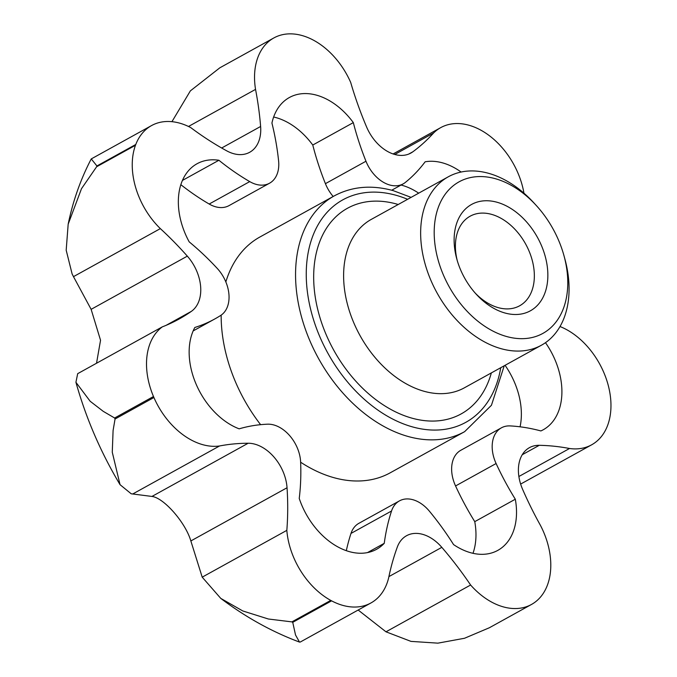 <?xml version="1.0" encoding="UTF-8"?>
<svg xmlns="http://www.w3.org/2000/svg" width="677" height="677" viewBox="0 0 677 677"><rect width="100%" height="100%" fill="white"/><g stroke="black" fill="none" stroke-linecap="round" stroke-linejoin="round"><path stroke-width="1.02" d="M260.62 424.674A134.715 92.453 -118.9 0 1 221.531 326.077A134.715 92.453 -118.9 0 1 221.159 315.143M225.847 281.937A134.715 92.453 -118.9 0 1 259.866 237.026L334.26 195.881A134.715 92.453 -118.9 0 0 295.925 284.932A134.715 92.453 -118.9 0 0 408.248 436.521A134.715 92.453 -118.9 0 0 464.642 431.655L491.443 405.278L504.23 365.783M563.941 255.559L564.804 258.716A96.219 66.041 -118.9 0 1 568.815 281.598A96.219 66.041 -118.9 0 1 541.431 345.211A96.219 66.041 -118.9 0 1 465.691 328.751A96.219 66.041 -118.9 0 1 420.908 240.411A96.219 66.041 -118.9 0 1 448.292 176.799A96.219 66.041 -118.9 0 1 533.984 202.982L536.192 205.393A86.597 59.432 -118.9 0 1 563.941 255.559A86.597 59.432 -118.9 0 1 567.538 276.157A86.597 59.432 -118.9 0 1 506.641 336.528A86.597 59.432 -118.9 0 1 434.431 239.083A86.597 59.432 -118.9 0 1 466.064 178.779A86.597 59.432 -118.9 0 1 536.192 205.393M292.743 622.332L331.595 600.846A67.209 46.121 61.1 0 0 370.954 602.953L300.266 642.041L299.505 642.084L295.519 634.975L292.743 622.332A319.053 218.967 -118.9 0 1 291.897 621.884L268.38 619.006L242.789 610.959L220.761 598.383L202.203 577.159L190.846 540.948C185.506 522.509 163.826 497.807 151.953 496.444L131.203 493.787L120.032 484.664L112.272 452.211L113.093 430.513L115.056 419.012L153.916 397.517A67.209 46.121 61.1 0 0 219.543 445.974L132.684 494.007M171.941 121.682L190.364 90.879L219.83 67.81L273.846 37.946A67.209 46.121 61.1 0 0 255.542 89.389L188.485 126.472M457.28 260.704A51.181 35.128 -118.9 0 1 455.545 250.041A51.181 35.128 -118.9 0 1 470.117 216.208A51.181 35.128 -118.9 0 1 510.399 224.959A51.181 35.128 -118.9 0 1 534.212 271.951A51.181 35.128 -118.9 0 1 519.648 305.784A51.181 35.128 -118.9 0 1 475.136 292.997M454.284 244.609A60.769 41.712 -118.9 0 1 497.02 202.245A60.769 41.712 -118.9 0 1 547.693 270.631A60.769 41.712 -118.9 0 1 525.496 312.943A60.769 41.712 -118.9 0 1 476.278 294.267A60.769 41.712 -118.9 0 1 456.814 259.063A60.769 41.712 -118.9 0 1 454.284 244.609M545.476 342.68A65.051 44.64 -118.9 0 1 543.233 429.768A65.051 44.64 -118.9 0 1 540.881 430.936A226.524 155.473 61.1 0 0 510.28 425.918A32.073 22.011 61.1 0 0 501.386 427.839A32.073 22.011 61.1 0 0 496.106 463.525A226.524 155.473 61.1 0 0 515.315 499.22A65.051 44.64 -118.9 0 1 497.84 550.359A65.051 44.64 -118.9 0 1 453.565 544.587A226.524 155.473 61.1 0 0 429.472 511.27A32.073 22.011 61.1 0 0 399.464 500.878A32.073 22.011 61.1 0 0 391.543 511A226.524 155.473 61.1 0 0 384.248 543.326A65.051 44.64 -118.9 0 1 376.607 549.275A65.051 44.64 -118.9 0 1 299.234 498.45A226.524 155.473 61.1 0 0 300.63 462.137A32.073 22.011 61.1 0 0 267.466 424.191A226.524 155.473 61.1 0 0 239.159 428.837A65.051 44.64 -118.9 0 1 194.832 327.473A226.524 155.473 61.1 0 0 214.863 318.918A226.524 155.473 61.1 0 0 220.66 315.474A32.073 22.011 61.1 0 0 217.224 268.397A226.524 155.473 61.1 0 0 189.188 241.858A65.051 44.64 -118.9 0 1 197.015 163.766A65.051 44.64 -118.9 0 1 218.899 160.263L182.418 180.437M218.899 160.263A226.524 155.473 61.1 0 0 249.728 181.605A32.073 22.011 61.1 0 0 269.573 183.196A32.073 22.011 61.1 0 0 278.594 160.813A226.524 155.473 61.1 0 0 271.934 123.062A65.051 44.64 -118.9 0 1 289.341 97.539A65.051 44.64 -118.9 0 1 353.326 122.605L312.774 145.03A65.051 44.64 61.1 0 0 273.643 117.019M269.573 183.196L229.021 205.622A32.073 22.011 -118.9 0 1 209.185 204.031A226.524 155.473 -118.9 0 1 180.827 184.669M353.326 122.605A226.524 155.473 61.1 0 0 365.969 161.236A32.073 22.011 61.1 0 0 403.221 183.848A32.073 22.011 61.1 0 0 405.421 182.367A226.524 155.473 61.1 0 0 425.148 161.795A65.051 44.64 -118.9 0 1 461.122 172.043M333.169 196.482A32.073 22.011 -118.9 0 1 325.417 183.662A226.524 155.473 -118.9 0 1 312.774 145.03M418.699 193.165A65.051 44.64 61.1 0 0 401.063 185.041M384.248 543.326L367.509 552.584M346.328 550.672A226.524 155.473 -118.9 0 1 350.991 533.425A32.073 22.011 -118.9 0 1 358.912 523.304L399.464 500.878M472.995 553.304A65.051 44.64 61.1 0 0 474.763 521.645A226.524 155.473 -118.9 0 1 455.562 485.951A32.073 22.011 -118.9 0 1 460.842 450.264L501.386 427.839M515.315 499.22L474.763 521.645M520.063 426.806A65.051 44.64 61.1 0 0 505.076 365.318M464.642 431.655L390.248 472.791A134.715 92.453 -118.9 0 1 300.63 462.213M370.954 602.953A67.209 46.121 61.1 0 0 388.623 577.963A287.15 197.075 -118.9 0 1 397.323 547.024A38.487 26.411 -118.9 0 1 406.53 535.735A38.487 26.411 -118.9 0 1 441.819 547.346A287.15 197.075 -118.9 0 1 470.608 585.013A67.209 46.121 61.1 0 0 531.496 604.451L489.386 627.74L464.498 638.276L437.901 643.15L410.981 641.381L385.983 631.81L358.158 610.028M531.496 604.451A67.209 46.121 61.1 0 0 534.246 602.742A319.053 218.967 -118.9 0 0 534.864 602.302A67.209 46.121 61.1 0 0 540.398 525.293A287.15 197.075 -118.9 0 1 522.644 489.42A38.487 26.411 -118.9 0 1 529.448 447.649A38.487 26.411 -118.9 0 1 539.264 445.314A287.15 197.075 -118.9 0 1 569.526 448.496A67.209 46.121 61.1 0 0 591.656 444.806A67.209 46.121 61.1 0 0 610.815 400.776A319.053 218.967 -118.9 0 0 610.739 399.768A67.209 46.121 61.1 0 0 560.446 326.712A287.15 197.075 -118.9 0 1 560.014 326.551M470.608 585.013L385.983 631.81M219.543 445.974A287.15 197.075 -118.9 0 1 248.146 443.24A38.487 26.411 -118.9 0 1 287.04 487.753A287.15 197.075 -118.9 0 1 286.828 530.362A67.209 46.121 61.1 0 0 330.757 600.397L291.897 621.884M286.828 530.362L202.203 577.159M114.625 418.005L103.251 411.345L90.176 401.266L75.926 382.293L77.686 373.662L162.311 326.864A67.209 46.121 61.1 0 0 153.484 396.51L114.625 418.005A319.053 218.967 -118.9 0 0 115.056 419.012M96.921 165.958L91.26 158.917L151.546 125.575A67.209 46.121 61.1 0 0 135.781 144.472L96.921 165.958A319.053 218.967 -118.9 0 0 96.616 166.762L135.476 145.267A67.209 46.121 61.1 0 0 160.339 228.614L73.48 276.648L72.109 273.94L66.185 250.194L68.174 224.18L81.502 188.671L96.616 166.762M255.542 89.389A287.15 197.075 -118.9 0 1 260.62 126.472A38.487 26.411 -118.9 0 1 249.695 152.274A38.487 26.411 -118.9 0 1 226.761 150.861A287.15 197.075 -118.9 0 1 190.719 127.589A67.209 46.121 61.1 0 0 151.546 125.575M523.947 193.182A67.209 46.121 61.1 0 0 502.3 147.882A319.053 218.967 -118.9 0 0 501.589 147.078A67.209 46.121 61.1 0 0 440.702 127.64A67.209 46.121 61.1 0 0 433.551 133.03A287.15 197.075 -118.9 0 1 412.894 151.766A38.487 26.411 -118.9 0 1 410.871 153.061A38.487 26.411 -118.9 0 1 366.604 126.988A287.15 197.075 -118.9 0 1 350.694 82.442A67.209 46.121 61.1 0 0 290.966 33.858A319.053 218.967 -118.9 0 0 290.154 33.85A67.209 46.121 61.1 0 0 273.846 37.946M433.551 133.03L394.793 154.458M569.526 448.496L518.878 476.506M160.339 228.614A287.15 197.075 -118.9 0 1 187.326 256.143A38.487 26.411 -118.9 0 1 191.363 311.361A287.15 197.075 -118.9 0 1 179.109 319.019A287.15 197.075 -118.9 0 1 162.311 326.864M96.532 363.236L100.543 340.26L91.133 309.338L73.48 276.648M135.476 145.267A319.053 218.967 -118.9 0 1 135.781 144.472M153.916 397.517A319.053 218.967 -118.9 0 1 153.484 396.51M331.595 600.846A319.053 218.967 -118.9 0 1 330.757 600.397M500.743 367.713A127.115 87.24 -118.9 0 1 412.589 426.925A127.115 87.24 -118.9 0 1 306.596 283.883A127.115 87.24 -118.9 0 1 395.986 195.264A127.115 87.24 -118.9 0 1 407.613 199.3M491.35 372.909A117.493 80.639 -118.9 0 1 411.963 418.158A117.493 80.639 -118.9 0 1 313.993 285.948A117.493 80.639 -118.9 0 1 396.612 204.031A117.493 80.639 -118.9 0 1 398.211 204.496M541.431 345.211L464.388 387.811A96.219 66.041 -118.9 0 1 424.107 391.289A96.219 66.041 -118.9 0 1 343.874 283.011A96.219 66.041 -118.9 0 1 371.258 219.407L448.292 176.799M249.728 181.605L209.185 204.031M365.969 161.236L325.417 183.662M391.543 511L350.991 533.425M496.106 463.525L455.562 485.951M539.264 445.314L522.246 454.724M441.819 547.346L388.911 576.601M287.04 487.753L190.846 540.948M248.146 443.24L151.953 496.444M191.363 311.361L166.11 325.332M187.326 256.143L91.133 309.338M260.62 126.472L221.667 148.009M412.894 151.766L408.705 154.085M411.1 197.371L393.185 190.626C371.521 184.694 351.879 186.454 334.26 195.881M299.505 642.084C271.866 631.751 245.616 617.179 220.761 598.383M193.157 330.926L214.863 318.918M391.704 190.22L403.221 183.848M393.125 153.95L440.702 127.64M520.638 484.08L591.656 444.806M68.174 224.18C72.947 200.984 80.631 179.244 91.226 158.951M120.032 484.664C100.653 452.177 85.954 418.056 75.926 382.293"/></g></svg>
